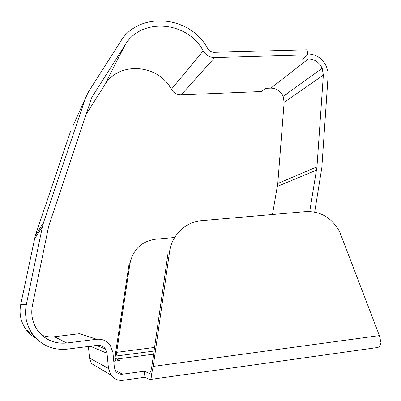<?xml version="1.0" encoding="UTF-8"?>
<svg xmlns="http://www.w3.org/2000/svg" width="401" height="401" viewBox="0 0 401 401"><rect width="100%" height="100%" fill="white"/><g stroke="black" fill="none" stroke-linecap="round" stroke-linejoin="round"><path stroke-width="0.6" d="M171.352 89.283L203.217 50.902C187.628 20.857 140.44 16.942 124.616 45.799L104.18 85.829C117.719 61.042 158.109 63.734 171.352 89.283C173.678 92.992 176.951 94.852 181.172 94.862L261.567 91.498L265.567 88.325L270.886 88.11L308.404 58.912L302.454 59.092L307.778 54.872L307.101 49.794L214.079 52.32C211.352 52.27 209.232 51.037 207.713 48.611C190.335 15.103 137.673 10.536 119.809 42.757L88.771 91.278L85.368 98.385L43.589 222.349L35.258 235.768L20.712 304.56C18.962 313.843 20.812 322.259 26.26 329.812C28.902 333.296 32.13 336.098 35.95 338.218M203.217 50.902C205.954 55.273 209.783 57.498 214.695 57.574L307.778 54.872M86.2 114.15L104.18 85.829M90.3 346.213L107.027 353.271L108.476 368.434L110.917 375.035C114.004 379.05 118.054 380.8 123.067 380.283L144.941 377.231L144.335 371.211L122.475 374.213C119.683 374.494 117.433 373.516 115.724 371.271L114.385 367.637L112.927 352.509L110.315 345.346C106.917 340.81 102.38 338.79 96.706 339.286L66.726 343.01C54.922 344.093 45.323 340.038 37.93 330.845C32.516 323.271 30.671 314.845 32.396 305.562L48.721 225.974L91.884 97.192L124.616 45.799M144.941 377.231L149.819 379.541C150.801 379.877 151.383 378.153 151.558 374.364L153.212 366.414L379.381 335.607L380.95 342.494C380.128 346.073 378.609 347.802 376.389 347.677L150.46 379.446M144.335 371.211L151.558 374.364M174.656 237.482L155.282 239.267C141.488 241.402 133.042 249.527 129.944 263.632L116.115 356.018C116.049 357.837 116.18 358.855 116.506 359.065L119.724 360.469L113.769 361.256M115.638 361.01L115.057 358.434L116.506 359.065L153.598 354.168M307.652 53.929L307.747 53.924C316.309 54.215 322.574 58.511 326.544 66.812L327.863 71.363L328.103 76L321.828 167.613L314.7 212.069M309.722 211.502L316.97 166.851L323.356 75.112L322.198 68.32C319.271 62.245 314.675 59.107 308.404 58.912M379.381 335.607L339.842 232.234C332.259 218.044 320.99 211.167 306.028 211.603L201.422 220.68C185.643 221.818 171.733 235.136 169.568 251.758L153.212 366.414M96.706 339.286L79.674 333.672L54.481 336.735C50.155 337.246 45.965 336.74 41.91 335.231M149.568 373.271L149.182 373.326C150.21 373.256 151.122 370.785 151.919 365.918L168.179 252.174L169.568 251.758M286.56 93.879L287.046 94.952M20.712 304.56L26.336 304.494L42.431 226.615L43.589 222.349M26.336 304.494C24.25 315.622 26.476 325.712 33.002 334.77C41.834 345.657 53.258 350.439 67.273 349.126L97.278 345.331C100.671 345.025 103.393 346.228 105.438 348.935L96.456 345.436M129.944 263.632L129.107 263.883L115.714 352.068L115.057 358.434M85.368 98.385L72.937 125.979M88.421 346.449L89.493 358.048L91.533 363.567L110.917 375.035M70.706 130.926L35.258 235.768M107.027 353.271L105.438 348.935M316.97 166.851L277.773 183.518L284.134 102.34L283.146 96.325C280.575 90.967 276.484 88.225 270.886 88.11M277.773 183.518L272.474 214.515M181.172 94.862L214.695 57.574M122.475 374.213L115.147 370.308M154.565 347.426L116.485 352.364M66.726 343.01L54.481 336.735M42.431 226.615L34.28 239.352M284.134 102.34L323.356 75.112M316.589 170.114L277.407 186.4M89.493 358.048L108.476 368.434M116.115 356.018L154.044 351.05M33.002 334.77L26.26 329.812M322.198 68.32L283.146 96.325"/></g></svg>
